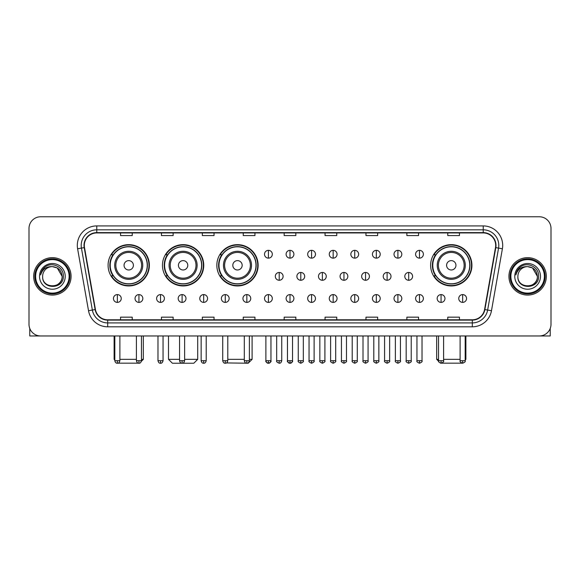 <?xml version="1.0" encoding="UTF-8"?>
<svg xmlns="http://www.w3.org/2000/svg" width="580" height="580" viewBox="0 0 580 580"><rect width="100%" height="100%" fill="white"/><g stroke="black" fill="none" stroke-linecap="round" stroke-linejoin="round"><path stroke-width="0.87" d="M430.628 265.299A20.648 20.648 0 0 0 451.276 285.947A20.648 20.648 0 0 0 471.924 265.299A20.648 20.648 0 0 0 451.276 244.658A20.648 20.648 0 0 0 430.628 265.299M216.84 265.299A20.648 20.648 0 0 0 237.488 285.947A20.648 20.648 0 0 0 258.136 265.299A20.648 20.648 0 0 0 237.488 244.658A20.648 20.648 0 0 0 216.84 265.299M162.458 265.299A20.648 20.648 0 0 0 183.106 285.947A20.648 20.648 0 0 0 203.754 265.299A20.648 20.648 0 0 0 183.106 244.658A20.648 20.648 0 0 0 162.458 265.299M108.076 265.299A20.648 20.648 0 0 0 128.724 285.947A20.648 20.648 0 0 0 149.372 265.299A20.648 20.648 0 0 0 128.724 244.658A20.648 20.648 0 0 0 108.076 265.299M113.028 275.819A18.893 18.893 0 0 1 113.028 254.787M167.41 275.819A18.893 18.893 0 0 1 167.41 254.787M221.792 275.819A18.893 18.893 0 0 1 221.792 254.787M435.58 275.819A18.893 18.893 0 0 1 435.58 254.787M29 228.448L29 324.278A11.687 11.687 0 0 0 40.687 335.965L539.313 335.965A11.687 11.687 0 0 0 551 324.278L551 228.448A11.687 11.687 0 0 0 539.313 216.768L40.687 216.768A11.687 11.687 0 0 0 29 228.448L29 324.278M33.676 276.363A18.698 18.698 0 0 0 52.374 295.068A18.698 18.698 0 0 0 71.072 276.363A18.698 18.698 0 0 0 52.374 257.665A18.698 18.698 0 0 0 33.676 276.363A18.698 18.698 0 0 0 52.374 295.068A18.698 18.698 0 0 0 71.072 276.363A18.698 18.698 0 0 0 52.374 257.665A18.698 18.698 0 0 0 33.676 276.363M508.928 276.363A18.698 18.698 0 0 0 527.626 295.068A18.698 18.698 0 0 0 546.324 276.363A18.698 18.698 0 0 0 527.626 257.665A18.698 18.698 0 0 0 508.928 276.363A18.698 18.698 0 0 0 527.626 295.068A18.698 18.698 0 0 0 546.324 276.363A18.698 18.698 0 0 0 527.626 257.665A18.698 18.698 0 0 0 508.928 276.363M84.317 245.398A12.463 12.463 0 0 1 96.78 232.928L483.22 232.928A12.463 12.463 0 0 1 495.494 247.558L484.575 309.502A12.463 12.463 0 0 1 472.294 319.798L107.706 319.798A12.463 12.463 0 0 1 95.424 309.502L84.506 247.558A12.463 12.463 0 0 1 84.317 245.398M84.006 245.398A12.774 12.774 0 0 0 84.201 247.617L95.12 309.553A12.774 12.774 0 0 0 107.706 320.109L472.294 320.109A12.774 12.774 0 0 0 484.88 309.553L495.798 247.617A12.774 12.774 0 0 0 483.22 232.616L96.78 232.616A12.774 12.774 0 0 0 84.006 245.398M77.604 248.776A19.481 19.481 0 0 1 96.78 225.917L483.22 225.917A19.481 19.481 0 0 1 502.396 248.776L491.477 310.72A19.481 19.481 0 0 1 472.294 326.815L107.706 326.815A19.481 19.481 0 0 1 88.522 310.72L77.604 248.776L81.439 248.102A15.58 15.58 0 0 1 96.78 229.818L483.22 229.818A15.58 15.58 0 0 1 498.561 248.102L487.642 310.039A15.58 15.58 0 0 1 472.294 322.915L107.706 322.915A15.58 15.58 0 0 1 92.358 310.039L81.439 248.102A15.58 15.58 0 0 1 81.2 245.398M539.313 216.768L40.687 216.768M40.687 335.965L539.313 335.965M551 324.278L551 228.448M484.88 309.553L487.642 310.039L498.561 248.102L502.396 248.776M284.156 232.928L284.156 235.567L295.844 235.567L295.844 232.928M243.252 232.928L243.252 235.567L254.939 235.567L254.939 232.928M202.347 232.928L202.347 235.567L214.035 235.567L214.035 232.928M161.45 232.928L161.45 235.567L173.137 235.567L173.137 232.928M120.546 232.928L120.546 235.567L132.233 235.567L132.233 232.928M325.061 232.928L325.061 235.567L336.748 235.567L336.748 232.928M365.965 232.928L365.965 235.567L377.652 235.567L377.652 232.928M406.863 232.928L406.863 235.567L418.55 235.567L418.55 232.928M447.767 232.928L447.767 235.567L459.454 235.567L459.454 232.928M295.844 319.798L295.844 317.166L284.156 317.166L284.156 319.798M254.939 319.798L254.939 317.166L243.252 317.166L243.252 319.798M214.035 319.798L214.035 317.166L202.347 317.166L202.347 319.798M173.137 319.798L173.137 317.166L161.45 317.166L161.45 319.798M132.233 319.798L132.233 317.166L120.546 317.166L120.546 319.798M336.748 319.798L336.748 317.166L325.061 317.166L325.061 319.798M377.652 319.798L377.652 317.166L365.965 317.166L365.965 319.798M418.55 319.798L418.55 317.166L406.863 317.166L406.863 319.798M459.454 319.798L459.454 317.166L447.767 317.166L447.767 319.798M29.776 328.476L29.776 335.965L74.965 335.965M69.121 276.363A16.748 16.748 0 0 0 52.374 259.615A16.748 16.748 0 0 0 35.619 276.363A16.748 16.748 0 0 0 52.374 293.118A16.748 16.748 0 0 0 69.121 276.363M69.904 276.363A17.53 17.53 0 0 0 52.374 258.832A17.53 17.53 0 0 0 34.843 276.363A17.53 17.53 0 0 0 52.374 293.893A17.53 17.53 0 0 0 69.904 276.363M62.111 276.363C61.531 270.447 58.29 267.206 52.374 266.626L57.246 267.931L62.111 276.363L57.246 267.931L52.374 266.626L57.246 267.931L62.111 276.363L57.246 267.931L52.374 266.626L57.246 267.931L62.111 276.363C62.705 288.927 42.035 288.927 42.637 276.363C41.767 289.884 63.8 289.579 63.343 276.363C64.068 267.09 51.91 261.196 44.906 267.17C42.463 269.207 41.035 271.802 40.614 274.949C42.449 269.149 46.371 266.372 52.374 266.626L57.246 267.931L62.111 276.363C62.705 288.927 42.035 288.927 42.637 276.363C42.035 288.927 62.705 288.927 62.111 276.363C62.705 288.927 42.035 288.927 42.637 276.363C42.035 288.927 62.705 288.927 62.111 276.363C62.705 288.927 42.035 288.927 42.637 276.363C42.035 288.927 62.705 288.927 62.111 276.363C62.705 288.927 42.035 288.927 42.637 276.363C42.035 288.927 62.705 288.927 62.111 276.363C62.705 288.927 42.035 288.927 42.637 276.363C42.035 288.927 62.705 288.927 62.111 276.363C62.705 288.927 42.035 288.927 42.637 276.363C42.035 288.927 62.705 288.927 62.111 276.363C62.705 288.927 42.035 288.927 42.637 276.363A9.737 9.737 0 0 1 52.374 266.626L57.246 267.931L62.111 276.363C62.502 283.924 52.78 288.949 46.849 284.388M39.52 276.363A12.854 12.854 0 0 0 52.374 289.224A12.854 12.854 0 0 0 65.228 276.363A12.854 12.854 0 0 0 52.374 263.508A12.854 12.854 0 0 0 39.52 276.363M44.899 267.17L42.028 270.584M41.854 270.918L42.108 270.447L41.854 270.918M139.504 363.167L117.943 363.167M119.886 359.339L136.401 359.339M141.462 359.339L143.332 359.339L141.397 361.275M133.4 265.299A4.676 4.676 0 0 0 128.724 260.63A4.676 4.676 0 0 0 124.047 265.299A4.676 4.676 0 0 0 128.724 269.976A4.676 4.676 0 0 0 133.4 265.299M142.752 265.299A14.021 14.021 0 0 0 128.724 251.278A14.021 14.021 0 0 0 114.702 265.299A14.021 14.021 0 0 0 128.724 279.328A14.021 14.021 0 0 0 142.752 265.299A14.021 14.021 0 0 1 128.724 279.328A14.021 14.021 0 0 1 114.702 265.299M147.226 265.299A18.502 18.502 0 0 0 128.724 246.797A18.502 18.502 0 0 0 110.222 265.299A18.502 18.502 0 0 0 128.724 283.808A18.502 18.502 0 0 0 147.226 265.299M114.115 335.965L114.115 359.339L114.818 359.339M148.98 265.299A20.256 20.256 0 0 1 111.411 275.819L113.288 275.819A18.676 18.676 0 0 0 141.085 279.306A18.676 18.676 0 0 0 141.085 251.299A18.676 18.676 0 0 0 113.288 254.787L111.411 254.787A20.256 20.256 0 0 1 148.98 265.299M184.629 359.339L197.715 359.339L193.821 363.232L172.398 363.232L168.497 359.339L179.561 359.339M187.782 265.299A4.676 4.676 0 0 0 183.106 260.63A4.676 4.676 0 0 0 178.43 265.299A4.676 4.676 0 0 0 183.106 269.976A4.676 4.676 0 0 0 187.782 265.299M197.127 265.299A14.021 14.021 0 0 0 183.106 251.278A14.021 14.021 0 0 0 169.084 265.299A14.021 14.021 0 0 0 183.106 279.328A14.021 14.021 0 0 0 197.127 265.299A14.021 14.021 0 0 1 183.106 279.328A14.021 14.021 0 0 1 169.084 265.299M201.608 265.299A18.502 18.502 0 0 0 183.106 246.797A18.502 18.502 0 0 0 164.604 265.299A18.502 18.502 0 0 0 183.106 283.808A18.502 18.502 0 0 0 201.608 265.299M203.362 265.299A20.256 20.256 0 0 1 165.793 275.819L167.671 275.819A18.676 18.676 0 0 0 195.467 279.306A18.676 18.676 0 0 0 195.467 251.299A18.676 18.676 0 0 0 167.671 254.787L165.793 254.787A20.256 20.256 0 0 1 203.362 265.299M249.371 359.339L252.097 359.339L248.204 363.232L226.468 362.928M227.788 359.339L244.303 359.339M242.164 265.299A4.676 4.676 0 0 0 237.488 260.63A4.676 4.676 0 0 0 232.812 265.299A4.676 4.676 0 0 0 237.488 269.976A4.676 4.676 0 0 0 242.164 265.299M251.51 265.299A14.021 14.021 0 0 0 237.488 251.278A14.021 14.021 0 0 0 223.467 265.299A14.021 14.021 0 0 0 237.488 279.328A14.021 14.021 0 0 0 251.51 265.299A14.021 14.021 0 0 1 237.488 279.328A14.021 14.021 0 0 1 223.467 265.299M255.99 265.299A18.502 18.502 0 0 0 237.488 246.797A18.502 18.502 0 0 0 218.986 265.299A18.502 18.502 0 0 0 237.488 283.808A18.502 18.502 0 0 0 255.99 265.299M257.745 265.299A20.256 20.256 0 0 1 220.175 275.819L222.053 275.819A18.676 18.676 0 0 0 249.85 279.306A18.676 18.676 0 0 0 249.85 251.299A18.676 18.676 0 0 0 222.053 254.787L220.175 254.787A20.256 20.256 0 0 1 257.745 265.299M462.057 363.167L440.495 363.167M443.599 359.339L460.114 359.339M465.182 359.339L465.885 359.339L465.182 360.042M455.952 265.299A4.676 4.676 0 0 0 451.276 260.63A4.676 4.676 0 0 0 446.6 265.299A4.676 4.676 0 0 0 451.276 269.976A4.676 4.676 0 0 0 455.952 265.299M465.298 265.299A14.021 14.021 0 0 0 451.276 251.278A14.021 14.021 0 0 0 437.248 265.299A14.021 14.021 0 0 0 451.276 279.328A14.021 14.021 0 0 0 465.298 265.299A14.021 14.021 0 0 1 451.276 279.328A14.021 14.021 0 0 1 437.248 265.299M469.778 265.299A18.502 18.502 0 0 0 451.276 246.797A18.502 18.502 0 0 0 432.774 265.299A18.502 18.502 0 0 0 451.276 283.808A18.502 18.502 0 0 0 469.778 265.299M436.667 335.965L436.667 359.339L438.538 359.339M471.533 265.299A20.256 20.256 0 0 1 433.963 275.819L435.841 275.819A18.676 18.676 0 0 0 463.63 279.306A18.676 18.676 0 0 0 463.63 251.299A18.676 18.676 0 0 0 435.841 254.787L433.963 254.787A20.256 20.256 0 0 1 471.533 265.299M268.417 250.343A3.893 3.893 0 0 0 264.524 254.236A3.893 3.893 0 0 0 268.417 258.136A3.893 3.893 0 0 0 272.317 254.236A3.893 3.893 0 0 0 268.417 250.343L268.417 258.136A3.893 3.893 0 0 0 272.317 254.236A3.893 3.893 0 0 0 268.417 250.343M290 250.343A3.893 3.893 0 0 0 286.107 254.236A3.893 3.893 0 0 0 290 258.136A3.893 3.893 0 0 0 293.893 254.236A3.893 3.893 0 0 0 290 250.343L290 258.136A3.893 3.893 0 0 0 293.893 254.236A3.893 3.893 0 0 0 290 250.343M311.583 250.343A3.893 3.893 0 0 0 307.683 254.236A3.893 3.893 0 0 0 311.583 258.136A3.893 3.893 0 0 0 315.476 254.236A3.893 3.893 0 0 0 311.583 250.343L311.583 258.136A3.893 3.893 0 0 0 315.476 254.236A3.893 3.893 0 0 0 311.583 250.343M333.159 250.343A3.893 3.893 0 0 0 329.266 254.236A3.893 3.893 0 0 0 333.159 258.136A3.893 3.893 0 0 0 337.06 254.236A3.893 3.893 0 0 0 333.159 250.343L333.159 258.136A3.893 3.893 0 0 0 337.06 254.236A3.893 3.893 0 0 0 333.159 250.343M354.743 250.343A3.893 3.893 0 0 0 350.849 254.236A3.893 3.893 0 0 0 354.743 258.136A3.893 3.893 0 0 0 358.636 254.236A3.893 3.893 0 0 0 354.743 250.343L354.743 258.136A3.893 3.893 0 0 0 358.636 254.236A3.893 3.893 0 0 0 354.743 250.343M376.326 250.343A3.893 3.893 0 0 0 372.433 254.236A3.893 3.893 0 0 0 376.326 258.136A3.893 3.893 0 0 0 380.219 254.236A3.893 3.893 0 0 0 376.326 250.343L376.326 258.136A3.893 3.893 0 0 0 380.219 254.236A3.893 3.893 0 0 0 376.326 250.343M397.909 250.343A3.893 3.893 0 0 0 394.009 254.236A3.893 3.893 0 0 0 397.909 258.136A3.893 3.893 0 0 0 401.802 254.236A3.893 3.893 0 0 0 397.909 250.343L397.909 258.136A3.893 3.893 0 0 0 401.802 254.236A3.893 3.893 0 0 0 397.909 250.343M419.485 250.343A3.893 3.893 0 0 0 415.592 254.236A3.893 3.893 0 0 0 419.485 258.136A3.893 3.893 0 0 0 423.385 254.236A3.893 3.893 0 0 0 419.485 250.343L419.485 258.136A3.893 3.893 0 0 0 423.385 254.236A3.893 3.893 0 0 0 419.485 250.343M279.212 272.469A3.893 3.893 0 0 0 275.312 276.363A3.893 3.893 0 0 0 279.212 280.263A3.893 3.893 0 0 0 283.105 276.363A3.893 3.893 0 0 0 279.212 272.469L279.212 280.263A3.893 3.893 0 0 0 283.105 276.363A3.893 3.893 0 0 0 279.212 272.469M300.788 272.469A3.893 3.893 0 0 0 296.895 276.363A3.893 3.893 0 0 0 300.788 280.263A3.893 3.893 0 0 0 304.688 276.363A3.893 3.893 0 0 0 300.788 272.469L300.788 280.263A3.893 3.893 0 0 0 304.688 276.363A3.893 3.893 0 0 0 300.788 272.469M322.371 272.469A3.893 3.893 0 0 0 318.478 276.363A3.893 3.893 0 0 0 322.371 280.263A3.893 3.893 0 0 0 326.264 276.363A3.893 3.893 0 0 0 322.371 272.469L322.371 280.263A3.893 3.893 0 0 0 326.264 276.363A3.893 3.893 0 0 0 322.371 272.469M343.954 272.469A3.893 3.893 0 0 0 340.054 276.363A3.893 3.893 0 0 0 343.954 280.263A3.893 3.893 0 0 0 347.848 276.363A3.893 3.893 0 0 0 343.954 272.469L343.954 280.263A3.893 3.893 0 0 0 347.848 276.363A3.893 3.893 0 0 0 343.954 272.469M365.538 272.469A3.893 3.893 0 0 0 361.637 276.363A3.893 3.893 0 0 0 365.538 280.263A3.893 3.893 0 0 0 369.431 276.363A3.893 3.893 0 0 0 365.538 272.469L365.538 280.263A3.893 3.893 0 0 0 369.431 276.363A3.893 3.893 0 0 0 365.538 272.469M387.114 272.469A3.893 3.893 0 0 0 383.221 276.363A3.893 3.893 0 0 0 387.114 280.263A3.893 3.893 0 0 0 391.014 276.363A3.893 3.893 0 0 0 387.114 272.469L387.114 280.263A3.893 3.893 0 0 0 391.014 276.363A3.893 3.893 0 0 0 387.114 272.469M408.697 272.469A3.893 3.893 0 0 0 404.804 276.363A3.893 3.893 0 0 0 408.697 280.263A3.893 3.893 0 0 0 412.59 276.363A3.893 3.893 0 0 0 408.697 272.469L408.697 280.263A3.893 3.893 0 0 0 412.59 276.363A3.893 3.893 0 0 0 408.697 272.469M117.349 294.596A3.893 3.893 0 0 0 113.455 298.49A3.893 3.893 0 0 0 117.349 302.39A3.893 3.893 0 0 0 121.249 298.49A3.893 3.893 0 0 0 117.349 294.596L117.349 302.39A3.893 3.893 0 0 0 121.249 298.49A3.893 3.893 0 0 0 117.349 294.596M138.932 294.596A3.893 3.893 0 0 0 135.038 298.49A3.893 3.893 0 0 0 138.932 302.39A3.893 3.893 0 0 0 142.825 298.49A3.893 3.893 0 0 0 138.932 294.596L138.932 302.39A3.893 3.893 0 0 0 142.825 298.49A3.893 3.893 0 0 0 138.932 294.596M160.515 294.596A3.893 3.893 0 0 0 156.614 298.49A3.893 3.893 0 0 0 160.515 302.39A3.893 3.893 0 0 0 164.408 298.49A3.893 3.893 0 0 0 160.515 294.596L160.515 302.39A3.893 3.893 0 0 0 164.408 298.49A3.893 3.893 0 0 0 160.515 294.596M182.091 294.596A3.893 3.893 0 0 0 178.198 298.49A3.893 3.893 0 0 0 182.091 302.39A3.893 3.893 0 0 0 185.992 298.49A3.893 3.893 0 0 0 182.091 294.596L182.091 302.39A3.893 3.893 0 0 0 185.992 298.49A3.893 3.893 0 0 0 182.091 294.596M203.674 294.596A3.893 3.893 0 0 0 199.781 298.49A3.893 3.893 0 0 0 203.674 302.39A3.893 3.893 0 0 0 207.567 298.49A3.893 3.893 0 0 0 203.674 294.596L203.674 302.39A3.893 3.893 0 0 0 207.567 298.49A3.893 3.893 0 0 0 203.674 294.596M225.257 294.596A3.893 3.893 0 0 0 221.364 298.49A3.893 3.893 0 0 0 225.257 302.39A3.893 3.893 0 0 0 229.151 298.49A3.893 3.893 0 0 0 225.257 294.596L225.257 302.39A3.893 3.893 0 0 0 229.151 298.49A3.893 3.893 0 0 0 225.257 294.596M246.841 294.596A3.893 3.893 0 0 0 242.94 298.49A3.893 3.893 0 0 0 246.841 302.39A3.893 3.893 0 0 0 250.734 298.49A3.893 3.893 0 0 0 246.841 294.596L246.841 302.39A3.893 3.893 0 0 0 250.734 298.49A3.893 3.893 0 0 0 246.841 294.596M268.417 294.596A3.893 3.893 0 0 0 264.524 298.49A3.893 3.893 0 0 0 268.417 302.39A3.893 3.893 0 0 0 272.317 298.49A3.893 3.893 0 0 0 268.417 294.596L268.417 302.39A3.893 3.893 0 0 0 272.317 298.49A3.893 3.893 0 0 0 268.417 294.596M290 294.596A3.893 3.893 0 0 0 286.107 298.49A3.893 3.893 0 0 0 290 302.39A3.893 3.893 0 0 0 293.893 298.49A3.893 3.893 0 0 0 290 294.596L290 302.39A3.893 3.893 0 0 0 293.893 298.49A3.893 3.893 0 0 0 290 294.596M311.583 294.596A3.893 3.893 0 0 0 307.683 298.49A3.893 3.893 0 0 0 311.583 302.39A3.893 3.893 0 0 0 315.476 298.49A3.893 3.893 0 0 0 311.583 294.596L311.583 302.39A3.893 3.893 0 0 0 315.476 298.49A3.893 3.893 0 0 0 311.583 294.596M333.159 294.596A3.893 3.893 0 0 0 329.266 298.49A3.893 3.893 0 0 0 333.159 302.39A3.893 3.893 0 0 0 337.06 298.49A3.893 3.893 0 0 0 333.159 294.596L333.159 302.39A3.893 3.893 0 0 0 337.06 298.49A3.893 3.893 0 0 0 333.159 294.596M354.743 294.596A3.893 3.893 0 0 0 350.849 298.49A3.893 3.893 0 0 0 354.743 302.39A3.893 3.893 0 0 0 358.636 298.49A3.893 3.893 0 0 0 354.743 294.596L354.743 302.39A3.893 3.893 0 0 0 358.636 298.49A3.893 3.893 0 0 0 354.743 294.596M376.326 294.596A3.893 3.893 0 0 0 372.433 298.49A3.893 3.893 0 0 0 376.326 302.39A3.893 3.893 0 0 0 380.219 298.49A3.893 3.893 0 0 0 376.326 294.596L376.326 302.39A3.893 3.893 0 0 0 380.219 298.49A3.893 3.893 0 0 0 376.326 294.596M397.909 294.596A3.893 3.893 0 0 0 394.009 298.49A3.893 3.893 0 0 0 397.909 302.39A3.893 3.893 0 0 0 401.802 298.49A3.893 3.893 0 0 0 397.909 294.596L397.909 302.39A3.893 3.893 0 0 0 401.802 298.49A3.893 3.893 0 0 0 397.909 294.596M419.485 294.596A3.893 3.893 0 0 0 415.592 298.49A3.893 3.893 0 0 0 419.485 302.39A3.893 3.893 0 0 0 423.385 298.49A3.893 3.893 0 0 0 419.485 294.596L419.485 302.39A3.893 3.893 0 0 0 423.385 298.49A3.893 3.893 0 0 0 419.485 294.596M441.068 294.596A3.893 3.893 0 0 0 437.175 298.49A3.893 3.893 0 0 0 441.068 302.39A3.893 3.893 0 0 0 444.962 298.49A3.893 3.893 0 0 0 441.068 294.596L441.068 302.39A3.893 3.893 0 0 0 444.962 298.49A3.893 3.893 0 0 0 441.068 294.596M462.651 294.596A3.893 3.893 0 0 0 458.751 298.49A3.893 3.893 0 0 0 462.651 302.39A3.893 3.893 0 0 0 466.545 298.49A3.893 3.893 0 0 0 462.651 294.596L462.651 302.39A3.893 3.893 0 0 0 466.545 298.49A3.893 3.893 0 0 0 462.651 294.596M550.224 328.476L550.224 335.965L505.035 335.965M544.381 276.363A16.748 16.748 0 0 0 527.626 259.615A16.748 16.748 0 0 0 510.878 276.363A16.748 16.748 0 0 0 527.626 293.118A16.748 16.748 0 0 0 544.381 276.363M545.157 276.363A17.53 17.53 0 0 0 527.626 258.832A17.53 17.53 0 0 0 510.096 276.363A17.53 17.53 0 0 0 527.626 293.893A17.53 17.53 0 0 0 545.157 276.363M517.889 276.363A9.737 9.737 0 0 1 527.626 266.626L532.498 267.931L537.363 276.363L532.498 267.931L527.626 266.626L532.498 267.931L537.363 276.363L532.498 267.931L527.626 266.626L532.498 267.931L537.363 276.363L532.498 267.931L527.626 266.626L532.498 267.931L537.363 276.363C537.964 288.927 517.295 288.927 517.889 276.363C517.019 289.884 539.052 289.579 538.595 276.363C539.32 267.09 527.162 261.196 520.159 267.17C517.715 269.207 516.287 271.802 515.866 274.949C517.701 269.149 521.623 266.372 527.626 266.626L532.498 267.931L537.363 276.363C537.964 288.927 517.295 288.927 517.889 276.363C517.295 288.927 537.964 288.927 537.363 276.363C537.964 288.927 517.295 288.927 517.889 276.363C517.295 288.927 537.964 288.927 537.363 276.363C537.964 288.927 517.295 288.927 517.889 276.363C517.295 288.927 537.964 288.927 537.363 276.363C537.964 288.927 517.295 288.927 517.889 276.363C517.295 288.927 537.964 288.927 537.363 276.363C537.964 288.927 517.295 288.927 517.889 276.363C517.295 288.927 537.964 288.927 537.363 276.363C537.754 283.924 528.032 288.949 522.101 284.388M527.626 266.626C533.542 267.206 536.79 270.447 537.363 276.363M514.772 276.363A12.854 12.854 0 0 0 527.626 289.224A12.854 12.854 0 0 0 540.48 276.363A12.854 12.854 0 0 0 527.626 263.508A12.854 12.854 0 0 0 514.772 276.363M520.159 267.17L517.288 270.584M517.106 270.918L517.367 270.447L517.106 270.918M483.22 225.917L483.22 232.616M81.439 248.102L84.201 247.617M107.706 326.815L107.706 320.109M472.294 320.109L472.294 326.815M88.522 310.72L95.12 309.553M495.798 247.617L498.561 248.102M96.78 225.917L96.78 232.616M487.642 310.039L491.477 310.72M141.607 265.299A12.883 12.883 0 0 0 128.724 252.416A12.883 12.883 0 0 0 115.84 265.299A12.883 12.883 0 0 0 128.724 278.183A12.883 12.883 0 0 0 141.607 265.299M195.989 265.299A12.883 12.883 0 0 0 183.106 252.416A12.883 12.883 0 0 0 170.223 265.299A12.883 12.883 0 0 0 183.106 278.183A12.883 12.883 0 0 0 195.989 265.299M250.371 265.299A12.883 12.883 0 0 0 237.488 252.416A12.883 12.883 0 0 0 224.605 265.299A12.883 12.883 0 0 0 237.488 278.183A12.883 12.883 0 0 0 250.371 265.299M464.159 265.299A12.883 12.883 0 0 0 451.276 252.416A12.883 12.883 0 0 0 438.393 265.299A12.883 12.883 0 0 0 451.276 278.183A12.883 12.883 0 0 0 464.159 265.299M279.212 360.702L276.675 360.702C276.167 361.514 277.008 362.355 279.212 363.232L279.212 360.702L281.742 360.702L281.742 335.965M300.788 360.702L298.258 360.702C297.743 361.514 298.591 362.355 300.788 363.232L300.788 360.702L303.325 360.702L303.325 335.965M322.371 360.702L319.841 360.702C319.326 361.514 320.167 362.355 322.371 363.232L322.371 360.702L324.901 360.702L324.901 335.965M343.954 360.702L341.424 360.702C340.91 361.514 341.75 362.355 343.954 363.232L343.954 360.702L346.485 360.702L346.485 335.965M365.538 360.702L363 360.702C362.486 361.514 363.334 362.355 365.538 363.232L365.538 360.702L368.068 360.702L368.068 335.965M387.114 360.702L384.584 360.702C384.069 361.514 384.917 362.355 387.114 363.232L387.114 360.702L389.644 360.702L389.644 335.965M408.697 360.702L406.167 360.702C405.652 361.514 406.493 362.355 408.697 363.232L408.697 360.702L411.227 360.702L411.227 335.965M117.349 360.702L114.818 360.702C115.26 362.507 116.101 363.356 117.349 363.232L117.349 360.702L119.886 360.702L119.886 335.965M138.932 360.702L136.401 360.702C136.844 362.507 137.685 363.356 138.932 363.232L138.932 360.702L141.462 360.702L141.462 335.965M160.515 360.702L157.977 360.702C158.42 362.507 159.268 363.356 160.515 363.232L160.515 360.702L163.045 360.702L163.045 335.965M182.091 360.702L179.561 360.702C180.003 362.507 180.851 363.356 182.091 363.232L182.091 360.702L184.629 360.702L184.629 335.965M203.674 360.702L201.144 360.702C201.586 362.507 202.427 363.356 203.674 363.232L203.674 360.702L206.204 360.702L206.204 335.965M225.257 360.702L222.727 360.702C223.169 362.507 224.011 363.356 225.257 363.232L225.257 360.702L227.788 360.702L227.788 335.965M246.841 360.702L244.303 360.702C244.745 362.507 245.594 363.356 246.841 363.232L246.841 360.702L249.371 360.702L249.371 335.965M268.417 360.702L265.887 360.702C265.372 361.514 266.22 362.355 268.417 363.232L268.417 360.702L270.954 360.702C271.462 361.514 270.621 362.355 268.417 363.232C267.17 363.356 266.329 362.507 265.887 360.702L265.887 335.965M290 360.702L287.47 360.702C286.955 361.514 287.796 362.355 290 363.232L290 360.702L292.53 360.702C293.045 361.514 292.204 362.355 290 363.232C288.753 363.356 287.912 362.507 287.47 360.702L287.47 335.965M311.583 360.702L309.046 360.702C308.538 361.514 309.379 362.355 311.583 363.232L311.583 360.702L314.113 360.702L314.113 335.965L314.113 360.702C314.628 361.514 313.78 362.355 311.583 363.232M333.159 360.702L330.629 360.702L330.629 335.965L330.629 360.702C330.114 361.514 330.962 362.355 333.159 363.232L333.159 360.702L335.697 360.702L335.697 335.965M354.743 360.702L352.212 360.702C351.697 361.514 352.538 362.355 354.743 363.232L354.743 360.702L357.273 360.702L357.273 335.965M376.326 360.702L373.796 360.702C373.281 361.514 374.122 362.355 376.326 363.232L376.326 360.702L378.856 360.702L378.856 335.965M397.909 360.702L395.372 360.702C394.857 361.514 395.705 362.355 397.909 363.232L397.909 360.702L400.439 360.702L400.439 335.965M419.485 360.702L416.955 360.702C416.44 361.514 417.288 362.355 419.485 363.232L419.485 360.702L422.022 360.702L422.022 335.965M441.068 360.702L438.538 360.702C438.023 361.514 438.864 362.355 441.068 363.232L441.068 360.702L443.599 360.702L443.599 335.965M462.651 360.702L460.114 360.702C459.607 361.514 460.447 362.355 462.651 363.232L462.651 360.702L465.182 360.702L465.182 335.965M143.332 335.965L143.332 359.339M114.818 360.042L114.115 359.339M197.715 335.965L197.715 359.339M168.497 335.965L168.497 359.339M252.097 335.965L252.097 359.339M465.885 335.965L465.885 359.339M438.603 361.275L436.667 359.339M276.675 360.702L276.675 335.965M281.742 360.702C281.3 362.507 280.459 363.356 279.212 363.232M298.258 360.702L298.258 335.965M303.325 360.702C303.833 361.514 302.992 362.355 300.788 363.232M319.841 360.702L319.841 335.965M324.901 360.702C325.416 361.514 324.575 362.355 322.371 363.232M341.424 360.702L341.424 335.965M346.485 360.702C347 361.514 346.151 362.355 343.954 363.232M363 360.702L363 335.965M368.068 360.702C368.583 361.514 367.735 362.355 365.538 363.232M384.584 360.702L384.584 335.965M389.644 360.702C390.159 361.514 389.318 362.355 387.114 363.232M406.167 360.702L406.167 335.965M411.227 360.702C411.742 361.514 410.901 362.355 408.697 363.232M114.818 360.702L114.818 335.965M119.886 360.702C119.444 362.507 118.596 363.356 117.349 363.232M136.401 360.702L136.401 335.965M141.462 360.702C141.02 362.507 140.179 363.356 138.932 363.232M157.977 360.702L157.977 335.965M163.045 360.702C162.603 362.507 161.762 363.356 160.515 363.232M179.561 360.702L179.561 335.965M184.629 360.702C184.186 362.507 183.338 363.356 182.091 363.232M201.144 360.702L201.144 335.965M206.204 360.702C205.762 362.507 204.921 363.356 203.674 363.232M222.727 360.702L222.727 335.965M227.788 360.702C227.345 362.507 226.505 363.356 225.257 363.232M244.303 360.702L244.303 335.965M249.371 360.702C248.929 362.507 248.081 363.356 246.841 363.232M268.417 363.232C269.664 363.356 270.512 362.507 270.954 360.702L270.954 335.965M290 363.232C291.247 363.356 292.088 362.507 292.53 360.702L292.53 335.965M309.046 360.702L309.046 335.965M335.697 360.702C336.212 361.514 335.363 362.355 333.159 363.232M352.212 360.702L352.212 335.965M357.273 360.702C357.787 361.514 356.946 362.355 354.743 363.232M373.796 360.702L373.796 335.965M378.856 360.702C379.371 361.514 378.53 362.355 376.326 363.232M395.372 360.702L395.372 335.965M400.439 360.702C400.954 361.514 400.106 362.355 397.909 363.232M416.955 360.702L416.955 335.965M422.022 360.702C422.53 361.514 421.689 362.355 419.485 363.232M438.538 360.702L438.538 335.965M443.599 360.702C444.113 361.514 443.272 362.355 441.068 363.232M460.114 360.702L460.114 335.965M465.182 360.702C465.697 361.514 464.848 362.355 462.651 363.232"/></g></svg>
